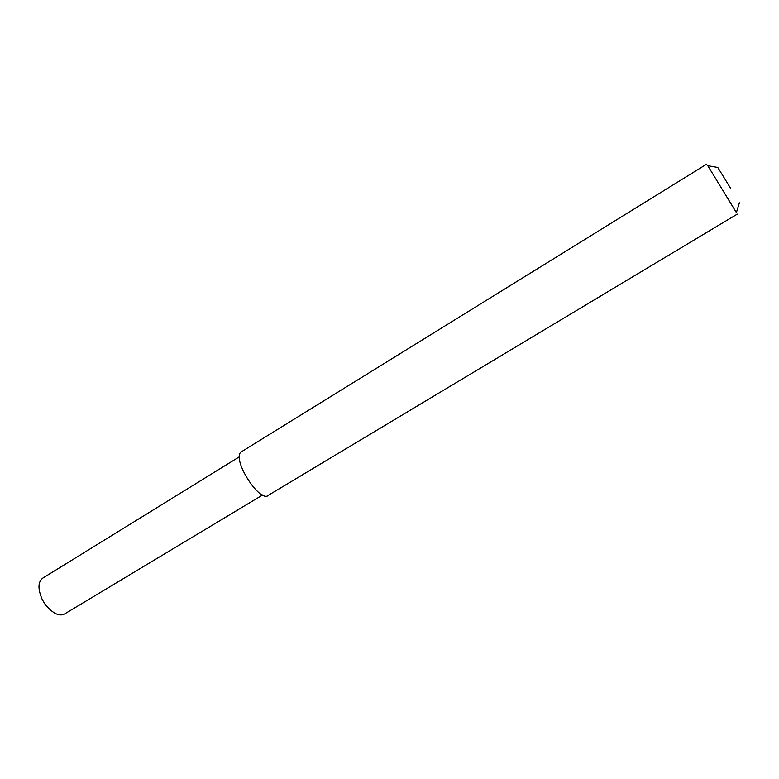 <?xml version="1.0" encoding="UTF-8"?>
<svg xmlns="http://www.w3.org/2000/svg" width="779" height="779" viewBox="0 0 779 779"><rect width="100%" height="100%" fill="white"/><g stroke="black" fill="none" stroke-linecap="round" stroke-linejoin="round"><path stroke-width="1.17" d="M736.379 212.57L707.751 165.654M737.246 214.137L268.794 495.016C260.303 504.773 229.63 456.504 242.133 451.333L706.709 164.116M730.517 188.167L717.79 167.456L730.517 188.167M262.864 494.84L64.754 613.862C59.447 616.764 52.953 613.667 45.289 604.592L42.3 599.694C37.704 588.953 37.898 581.738 42.884 578.047L239.62 456.64M739.378 202.813L736.321 212.774M717.79 167.456L707.536 165.625"/></g></svg>
